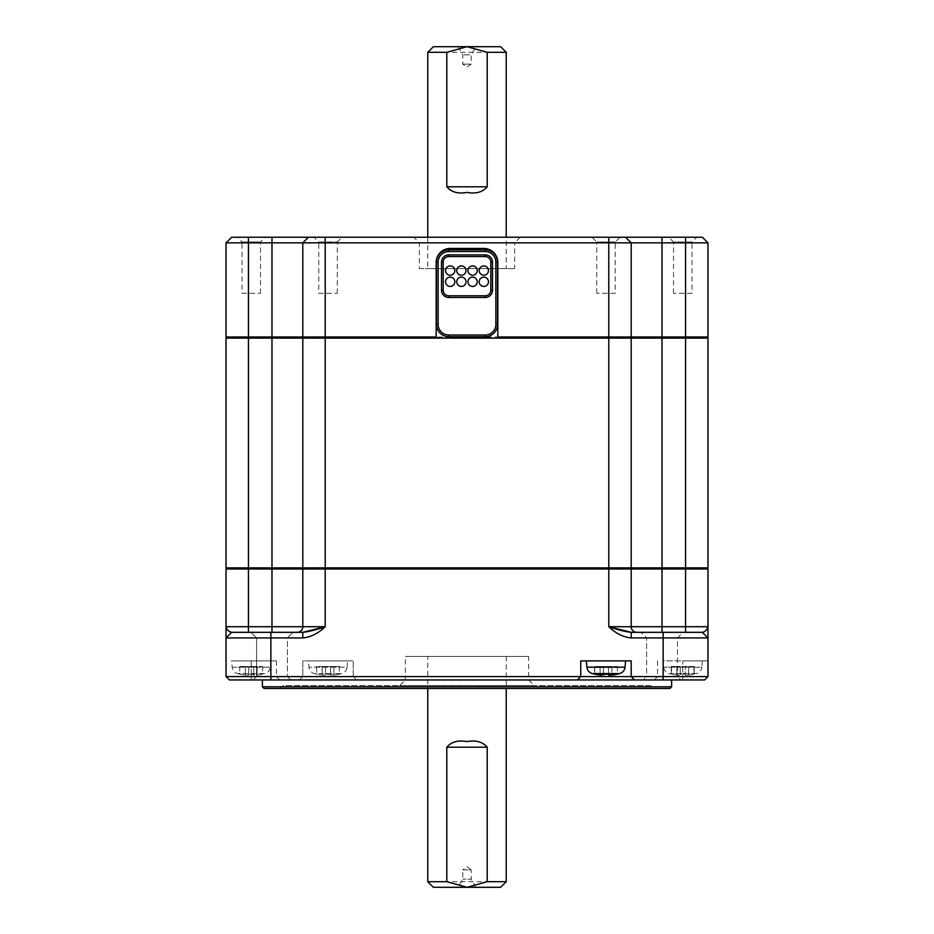 <?xml version="1.0" encoding="UTF-8"?>
<svg xmlns="http://www.w3.org/2000/svg" width="934" height="934" viewBox="0 0 934 934"><rect width="100%" height="100%" fill="white"/><g stroke="black" fill="none" stroke-linecap="round" stroke-linejoin="round"><path stroke-width="0.7" stroke-dasharray="4.67 3.5" d="M671.546 674.138L671.546 666.502L671.546 674.138A50.378 50.378 0 0 0 676.87 675.06L680.232 675.06L680.232 666.502L676.87 666.502L688.638 666.502L680.232 666.502L680.232 675.06L676.87 675.06A50.378 50.378 0 0 1 671.546 674.138M671.546 666.502L676.87 666.502L671.546 666.502M693.962 666.502L688.638 666.502L694.242 666.502L693.962 674.138A50.378 50.378 0 0 1 688.638 675.06A50.378 50.378 0 0 0 693.962 674.138L693.962 666.502M671.266 666.502L671.266 674.138A50.436 50.436 0 0 1 668.954 673.542L696.554 673.542A50.436 50.436 0 0 1 694.242 674.138L694.242 666.502M685.276 675.06L688.638 675.06L685.276 675.06L685.276 674.138L680.232 674.138L680.232 675.06L680.232 666.502L680.232 674.138L685.276 674.138L685.276 666.502L685.276 675.06M485.213 256.57L448.787 256.57M443.183 262.174L443.183 290.194M448.787 295.798L485.213 295.798M490.817 290.194L490.817 262.174M477.251 281.788A4.647 4.647 0 0 0 472.604 277.141A4.647 4.647 0 0 0 467.957 281.788A4.647 4.647 0 0 0 472.604 286.434A4.647 4.647 0 0 0 477.251 281.788M479.165 270.58A4.647 4.647 0 0 1 483.812 265.933A4.647 4.647 0 0 1 488.459 270.58A4.647 4.647 0 0 1 483.812 275.226A4.647 4.647 0 0 1 479.165 270.58M454.835 281.788A4.647 4.647 0 0 1 450.188 286.434A4.647 4.647 0 0 1 445.541 281.788A4.647 4.647 0 0 1 450.188 277.141A4.647 4.647 0 0 1 454.835 281.788M456.749 270.58A4.647 4.647 0 0 0 461.396 275.226A4.647 4.647 0 0 0 466.043 270.58A4.647 4.647 0 0 0 461.396 265.933A4.647 4.647 0 0 0 456.749 270.58M467.957 270.58A4.647 4.647 0 0 0 472.604 275.226A4.647 4.647 0 0 0 477.251 270.58A4.647 4.647 0 0 0 472.604 265.933A4.647 4.647 0 0 0 467.957 270.58M445.541 270.58A4.647 4.647 0 0 1 450.188 265.933A4.647 4.647 0 0 1 454.835 270.58A4.647 4.647 0 0 1 450.188 275.226A4.647 4.647 0 0 1 445.541 270.58M456.749 281.788A4.647 4.647 0 0 0 461.396 286.434A4.647 4.647 0 0 0 466.043 281.788A4.647 4.647 0 0 0 461.396 277.141A4.647 4.647 0 0 0 456.749 281.788M488.459 281.788A4.647 4.647 0 0 1 483.812 286.434A4.647 4.647 0 0 1 479.165 281.788A4.647 4.647 0 0 1 483.812 277.141A4.647 4.647 0 0 1 488.459 281.788M241.999 293.276L260.493 293.276L241.999 293.276L241.999 241.999L260.493 241.999L241.999 241.999L237.236 237.236L265.256 237.236L237.236 237.236M260.493 293.276L260.493 241.999L265.256 237.236M702.368 660.898L701.819 667.168L663.689 667.168L701.819 667.168A7.285 7.285 0 0 1 696.554 673.542L668.954 673.542A7.285 7.285 0 0 1 663.689 667.168L663.14 660.898L702.368 660.898L663.14 660.898M458.092 46.7L462.797 54.849L462.797 64.131L467 67.178L471.203 64.131L471.203 54.849L462.797 54.849L471.203 54.849L475.908 46.7L467 46.7L475.908 46.7M682.754 660.898L707.972 660.898L682.754 660.898L682.754 676.59L657.536 676.59L707.972 676.59L682.754 676.59L682.754 660.898M707.972 676.59L704.61 679.952L356.601 679.952L353.239 676.59L302.803 676.59L299.44 679.952L356.601 679.952L353.239 676.59L707.972 676.59L707.972 660.898L707.972 676.59L704.61 679.952L707.972 676.59L707.972 637.922L702.368 632.318C705.415 631.571 707.283 629.703 707.972 626.714L707.972 637.922L702.368 632.318L707.972 637.922L631.197 637.922C623.293 637.198 615.821 633.462 608.781 626.714L608.781 568.993L325.219 568.993L325.219 626.714C318.179 633.462 310.707 637.198 302.803 637.922L270.86 637.922L270.86 676.59L302.803 676.59L302.803 660.898L353.239 660.898L302.803 660.898L302.803 676.59L299.44 679.952L270.86 679.952L270.86 676.59L226.028 676.59L229.39 679.952L270.86 679.952M707.972 568.993L707.972 626.714L685.556 626.714L685.556 568.993L707.972 568.993L706.851 567.872L685.556 567.872L706.851 567.872M251.246 679.952L279.826 679.952L251.246 679.952L251.246 676.59L276.464 676.59L226.028 676.59L251.246 676.59L251.246 679.952M253.207 679.952L290.754 679.952L253.207 679.952L290.754 679.952L253.207 679.952L256.57 676.59L253.207 679.952M680.793 679.952L643.246 679.952L680.793 679.952L643.246 679.952L680.793 679.952L677.43 676.59L646.608 676.59L643.246 679.952L646.608 676.59L677.43 676.59L680.793 679.952M262.396 679.952L671.604 679.952L262.396 679.952M631.197 637.922L631.197 632.318L702.368 632.318M683.034 632.318L641.004 632.318L683.034 632.318L641.004 632.318L683.034 632.318L677.43 637.922L646.608 637.922L641.004 632.318L646.608 637.922L646.608 676.59L677.43 676.59L646.608 676.59L646.608 637.922L677.43 637.922L683.034 632.318M353.239 676.59L353.239 660.898L353.239 676.59M226.028 568.993L248.444 568.993L248.444 567.872L226.028 567.872L226.028 338.108L271.981 338.108L227.149 338.108L248.444 338.108L248.444 567.872L325.219 567.872L271.981 567.872L271.981 338.108L248.444 338.108L248.444 336.987L271.981 336.987L271.981 338.108L631.197 338.108L631.197 567.872L325.219 567.872L630.076 567.872L608.781 567.872L608.781 568.993L631.197 568.993L631.197 626.714A5.604 5.604 0 0 0 636.801 632.318A5.604 5.604 0 0 1 631.197 626.714L631.197 568.993L630.076 567.872L662.019 567.872L631.197 567.872L631.197 338.108L707.972 338.108L707.972 567.872L662.019 567.872L685.556 567.872L685.556 338.108L630.076 338.108L662.019 338.108L662.019 336.987L631.197 336.987L630.076 338.108L303.924 338.108L325.219 338.108L325.219 567.872L271.981 567.872L271.981 626.714L226.028 626.714L226.028 568.993L227.149 567.872M685.556 632.318L685.556 626.714L662.019 626.714L662.019 567.872L685.556 567.872L685.556 568.993L631.197 568.993L630.076 567.872L631.197 568.993L631.197 626.714L608.781 626.714M706.851 338.108L707.972 336.987L685.556 336.987L685.556 242.84L662.019 242.84L662.019 336.987L685.556 336.987L685.556 338.108L706.851 338.108L662.019 338.108L662.019 567.872L630.076 567.872M303.924 567.872L302.803 568.993L303.924 567.872L302.803 568.993L302.803 626.714L302.803 568.993L325.219 568.993L325.219 567.872L608.781 567.872L608.781 338.108L325.219 338.108L325.219 336.987L631.197 336.987L631.197 242.84L631.197 336.987L631.197 242.84L625.593 237.236L631.197 242.84L325.219 242.84L325.219 336.987L302.803 336.987L303.924 338.108L302.803 336.987L271.981 336.987L271.981 242.84L248.444 242.84L248.444 336.987L226.028 336.987L226.028 242.84L248.444 242.84L248.444 237.236L271.981 237.236L271.981 242.84L325.219 242.84L325.219 237.236L625.593 237.236L631.197 242.84L662.019 242.84L662.019 237.236L625.593 237.236M577.399 679.952L580.761 676.59L580.761 660.898L631.197 660.898L631.197 676.59L634.56 679.952M226.028 676.59L226.028 660.898L226.028 676.59L229.39 679.952L226.028 676.59L226.028 637.922L270.86 637.922L270.86 632.318L302.803 632.318L297.199 632.318L302.803 632.318L302.803 637.922M287.392 676.59L290.754 679.952L287.392 676.59L256.57 676.59L287.392 676.59L256.57 676.59L287.392 676.59L287.392 637.922L256.57 637.922L256.57 676.59L256.57 637.922L250.966 632.318L292.996 632.318L250.966 632.318L292.996 632.318L250.966 632.318L256.57 637.922L287.392 637.922L287.392 676.59M471.203 64.131L462.797 64.131L471.203 64.131M262.396 686.794L671.604 686.794M692.001 293.276L673.507 293.276L692.001 293.276L692.001 241.999L673.507 241.999L668.744 237.236L696.764 237.236L668.744 237.236M308.407 660.898L347.635 660.898L308.407 660.898L308.956 667.168L347.086 667.168L347.635 660.898M586.365 660.898L625.593 660.898L586.365 660.898M677.43 637.922L646.608 637.922L677.43 637.922L677.43 676.59L677.43 637.922M433.376 46.7L500.624 46.7M631.197 567.872L631.197 338.108M302.803 567.872L302.803 338.108M231.632 632.318C228.83 631.804 226.962 629.936 226.028 626.714L226.028 637.922L231.632 632.318L226.028 637.922L231.632 632.318L248.444 632.318L248.444 568.993L302.803 568.993L302.803 626.714L271.981 626.714L271.981 632.318L231.632 632.318L270.86 632.318M251.246 660.898L276.464 660.898L231.632 660.898L251.246 660.898L251.246 676.59L251.246 660.898M673.507 293.276L673.507 241.999L692.001 241.999L696.764 237.236M287.392 637.922L256.57 637.922L287.392 637.922L292.996 632.318L287.392 637.922M500.624 887.3L433.376 887.3M467 887.3L458.092 887.3L467 887.3M419.366 268.618L514.634 268.618L419.366 268.618L419.366 242.84L413.762 237.236L520.238 237.236L413.762 237.236M506.228 268.618L427.772 268.618L506.228 268.618L506.228 237.236M302.803 626.714A5.604 5.604 0 0 1 297.199 632.318L271.981 632.318L297.199 632.318A5.604 5.604 0 0 0 302.803 626.714L325.219 626.714M248.444 632.318L271.981 632.318M608.781 237.236L608.781 338.108L630.076 338.108L631.197 336.987L630.076 338.108M264.077 688.475L669.923 688.475M654.045 688.475L279.955 688.475L654.045 688.475A5.604 5.604 0 0 0 649.13 685.556L284.87 685.556L649.13 685.556M339.509 666.502L339.229 674.138A50.378 50.378 0 0 1 333.905 675.06A50.378 50.378 0 0 0 339.229 674.138L339.509 674.138A50.436 50.436 0 0 0 341.821 673.542A7.285 7.285 0 0 0 347.086 667.168L308.956 667.168A7.285 7.285 0 0 0 314.221 673.542L341.821 673.542L314.221 673.542A50.436 50.436 0 0 0 316.533 674.138L316.813 674.138A50.378 50.378 0 0 0 322.137 675.06A50.378 50.378 0 0 1 316.813 674.138L316.533 666.502L325.499 666.502L325.499 675.06L325.499 674.138L333.905 675.06L325.499 674.138L325.499 666.502L316.533 666.502M615.226 293.276L596.733 293.276L615.226 293.276L615.226 241.999L619.989 237.236L591.969 237.236L619.989 237.236M497.822 338.108L497.822 262.454A14.01 14.01 0 0 0 483.812 248.444L450.188 248.444A14.01 14.01 0 0 0 436.178 262.454L436.178 338.108M448.787 249.845A12.329 12.329 0 0 0 436.458 262.174L436.458 324.378A12.329 12.329 0 0 0 448.787 336.707L485.213 336.707A12.329 12.329 0 0 0 497.542 324.378L497.542 262.174A12.329 12.329 0 0 0 485.213 249.845L448.787 249.845M227.149 338.108L226.028 336.987M303.924 338.108L302.803 336.987L302.803 242.84L308.407 237.236L302.803 242.84L302.803 336.987L302.803 242.84L308.407 237.236L271.981 237.236M262.734 666.502L262.454 674.138A50.378 50.378 0 0 1 257.13 675.06L253.768 675.06L253.768 666.502L248.724 666.502L248.724 675.06L248.724 674.138L257.13 675.06A50.378 50.378 0 0 0 262.454 674.138L262.734 674.138A50.436 50.436 0 0 0 265.046 673.542L237.446 673.542L265.046 673.542A7.285 7.285 0 0 0 270.311 667.168L270.86 660.898M239.758 666.502L239.758 674.138A50.436 50.436 0 0 1 237.446 673.542A7.285 7.285 0 0 1 232.181 667.168L231.632 660.898M475.908 887.3L471.203 879.151L462.797 879.151L471.203 879.151L471.203 869.869L462.797 869.869L467 866.822L471.203 869.869L462.797 869.869L462.797 879.151L458.092 887.3M279.955 688.475A5.604 5.604 0 0 1 284.87 685.556M520.238 237.236L514.634 242.84L419.366 242.84L514.634 242.84L514.634 268.618M617.467 666.502L617.187 674.138A50.378 50.378 0 0 1 611.863 675.06L611.863 666.502L608.501 666.502L608.501 674.138L603.457 674.138L603.457 666.502L617.187 666.502L611.863 666.502L611.863 675.06L610.929 675.154M608.501 675.06L608.501 666.502L603.457 666.502L603.457 674.138L603.457 666.502L600.095 666.502L603.457 666.502L603.329 675.154M427.772 656.415L506.228 656.415L427.772 656.415L427.772 688.475M506.228 656.415L506.228 688.475M662.019 237.236L685.556 237.236L685.556 242.84L707.972 242.84L707.972 336.987M399.752 685.556L534.248 685.556L399.752 685.556L405.356 679.952L528.644 679.952L534.248 685.556M330.543 674.138L330.543 666.502L325.499 666.502L330.543 666.502L330.543 675.06L330.543 666.502L333.905 666.502L330.543 666.502L330.543 674.138M325.499 675.06L322.137 675.06L325.499 675.06L325.499 666.502L325.499 675.06M318.774 293.276L337.267 293.276L318.774 293.276L318.774 241.999L337.267 241.999L342.031 237.236L314.011 237.236L342.031 237.236M339.229 666.502L333.905 666.502L339.229 666.502M608.501 674.138L608.501 666.502L608.501 674.138M594.771 666.502L594.771 674.138L594.771 666.502L600.095 666.502L594.771 666.502M600.142 675.06L600.095 666.502L600.095 675.06A50.378 50.378 0 0 1 594.771 674.138L594.491 666.502M231.632 237.236L248.444 237.236M308.407 237.236L325.219 237.236M685.556 237.236L702.368 237.236L707.972 242.84M240.038 674.138A50.378 50.378 0 0 0 245.362 675.06A50.378 50.378 0 0 1 240.038 674.138M248.724 675.06L245.362 675.06L248.724 675.06L248.724 666.502L245.362 666.502L262.454 666.502L253.768 666.502L253.768 675.06L253.768 666.502L253.768 674.138L248.724 674.138L248.724 666.502L248.724 675.06M427.772 237.236L427.772 268.618M528.644 679.952L405.356 679.952L405.356 656.415L528.644 656.415L528.644 679.952M427.772 881.696L506.228 881.696M240.038 666.502L245.362 666.502L240.038 666.502M528.644 656.415L405.356 656.415M337.267 293.276L337.267 241.999L318.774 241.999L314.011 237.236M596.733 293.276L596.733 241.999L615.226 241.999L596.733 241.999L591.969 237.236M427.772 52.304L506.228 52.304M676.87 675.06L676.87 666.502L676.87 675.06M688.638 666.502L688.638 675.06L688.638 666.502M682.754 676.59L682.754 679.952L682.754 676.59M663.14 679.952L663.14 632.318M662.019 632.318L662.019 626.714L631.197 626.714A5.604 5.604 0 0 0 636.801 632.318M586.914 667.168L625.044 667.168M619.779 673.542L592.179 673.542M232.181 667.168L270.311 667.168L232.181 667.168M326.83 674.138A50.436 5.23 90 0 1 326.585 673.542M322.137 675.06L322.137 666.502L322.137 675.06M333.905 675.06L333.905 666.502L333.905 675.06M239.816 674.138A50.436 50.167 -90 0 1 237.516 673.542M257.13 666.502L257.13 675.06L257.13 666.502M245.362 675.06L245.362 666.502L245.362 675.06M657.536 660.898L657.536 676.59L654.174 679.952M276.464 660.898L276.464 676.59L279.826 679.952"/><path stroke-width="1.4" d="M448.787 254.889L448.787 256.57A5.604 5.604 0 0 0 443.183 262.174A5.604 5.604 0 0 1 448.787 256.57L485.213 256.57A5.604 5.604 0 0 1 490.817 262.174A5.604 5.604 0 0 0 485.213 256.57L485.213 254.889L448.787 254.889A7.285 7.285 0 0 0 441.502 262.174L441.502 290.194A7.285 7.285 0 0 0 448.787 297.479L485.213 297.479A7.285 7.285 0 0 0 492.498 290.194L492.498 262.174A7.285 7.285 0 0 0 485.213 254.889M441.502 290.194L443.183 290.194A5.604 5.604 0 0 0 448.787 295.798A5.604 5.604 0 0 1 443.183 290.194L443.183 262.174L441.502 262.174M485.213 297.479L485.213 295.798A5.604 5.604 0 0 0 490.817 290.194A5.604 5.604 0 0 1 485.213 295.798L448.787 295.798L448.787 297.479M506.228 237.236L506.228 52.304L500.624 46.7L433.376 46.7L427.772 52.304L427.772 237.236M456.749 281.788A4.647 4.647 0 0 0 461.396 286.434A4.647 4.647 0 0 0 466.043 281.788A4.647 4.647 0 0 0 461.396 277.141A4.647 4.647 0 0 0 456.749 281.788M707.972 626.714L707.972 568.993L662.019 568.993L662.019 626.714L707.972 626.714C707.038 629.936 705.17 631.804 702.368 632.318L631.197 632.318L608.781 626.714C615.821 633.462 623.293 637.198 631.197 637.922L663.14 637.922L663.14 676.59L631.197 676.59L631.197 660.898L580.761 660.898L580.761 676.59L226.028 676.59L229.39 679.952L704.61 679.952L707.972 676.59L707.972 626.714M702.368 632.318L707.972 637.922L663.14 637.922L663.14 632.318M707.972 676.59L663.14 676.59L663.14 679.952M706.851 567.872L707.972 568.993M270.86 679.952L270.86 637.922L302.803 637.922C310.707 637.198 318.179 633.462 325.219 626.714L325.219 568.993L608.781 568.993L608.781 626.714C618.168 629.936 625.64 631.804 631.197 632.318L631.197 637.922M436.178 338.108L436.178 336.987L325.219 336.987L325.219 338.108L271.981 338.108L271.981 336.987L248.444 336.987L248.444 338.108L271.981 338.108L271.981 568.993L248.444 568.993L248.444 338.108L226.028 338.108L226.028 567.872L325.219 567.872L325.219 338.108L608.781 338.108L608.781 567.872L662.019 567.872L662.019 338.108L685.556 338.108L685.556 567.872L707.972 567.872L707.972 338.108L685.556 338.108L685.556 336.987L662.019 336.987L662.019 338.108L608.781 338.108L608.781 336.987L497.822 336.987L497.822 338.108M685.556 632.318L685.556 567.872L662.019 567.872L662.019 568.993L608.781 568.993L608.781 567.872L325.219 567.872L325.219 568.993L302.803 568.993L302.803 626.714A5.604 5.604 0 0 1 297.199 632.318A5.604 5.604 0 0 0 302.803 626.714A5.604 5.604 0 0 1 297.199 632.318M577.399 679.952L580.761 676.59L631.197 676.59L634.56 679.952M483.812 265.933A4.647 4.647 0 0 0 479.165 270.58A4.647 4.647 0 0 0 483.812 275.226A4.647 4.647 0 0 0 488.459 270.58A4.647 4.647 0 0 0 483.812 265.933M488.459 281.788A4.647 4.647 0 0 0 483.812 277.141A4.647 4.647 0 0 0 479.165 281.788A4.647 4.647 0 0 0 483.812 286.434A4.647 4.647 0 0 0 488.459 281.788M487.209 747.2C482.598 741.818 475.861 739.95 467 741.596C458.139 739.95 451.402 741.818 446.791 747.2L487.209 747.2L487.209 881.696L467 887.3L500.624 887.3L506.228 881.696L487.209 881.696M671.604 679.952L671.604 686.794L262.396 686.794L262.396 679.952M270.86 632.318L231.632 632.318C228.585 631.571 226.717 629.703 226.028 626.714L248.444 626.714L248.444 568.993L226.028 568.993L226.028 637.922L270.86 637.922L270.86 632.318L302.803 632.318L325.219 626.714C315.832 629.936 308.36 631.804 302.803 632.318L302.803 637.922M231.632 632.318L226.028 637.922L226.028 676.59M608.781 626.714L631.197 626.714A5.604 5.604 0 0 0 636.801 632.318A5.604 5.604 0 0 1 631.197 626.714L631.197 568.993L630.076 567.872M631.197 567.872L631.197 338.108M302.803 338.108L302.803 567.872M303.924 567.872L302.803 568.993L271.981 568.993L271.981 626.714L325.219 626.714M226.028 568.993L227.149 567.872M477.251 270.58A4.647 4.647 0 0 0 472.604 265.933A4.647 4.647 0 0 0 467.957 270.58A4.647 4.647 0 0 0 472.604 275.226A4.647 4.647 0 0 0 477.251 270.58M467 46.7L487.209 52.304L487.209 186.8C482.598 192.182 475.85 194.05 466.988 192.404C458.127 194.05 451.402 192.182 446.791 186.8L446.791 52.304L467 46.7M427.772 881.696L433.376 887.3L475.908 887.3L467 887.3L446.791 881.696L427.772 881.696L427.772 688.475M671.604 686.794L669.923 688.475L264.077 688.475L262.396 686.794M467.957 281.788A4.647 4.647 0 0 0 472.604 286.434A4.647 4.647 0 0 0 477.251 281.788A4.647 4.647 0 0 0 472.604 277.141A4.647 4.647 0 0 0 467.957 281.788M456.749 270.58A4.647 4.647 0 0 0 461.396 275.226A4.647 4.647 0 0 0 466.043 270.58A4.647 4.647 0 0 0 461.396 265.933A4.647 4.647 0 0 0 456.749 270.58M625.044 667.168L586.914 667.168A7.285 7.285 0 0 0 592.179 673.542A50.436 50.436 0 0 0 594.491 674.138L594.771 674.138A50.378 50.378 0 0 0 600.095 675.06L607.17 674.138A50.436 5.23 -90 0 0 607.415 673.542L619.779 673.542A7.285 7.285 0 0 0 625.044 667.168L625.593 660.898M586.914 667.168L586.365 660.898M445.541 270.58A4.647 4.647 0 0 0 450.188 275.226A4.647 4.647 0 0 0 454.835 270.58A4.647 4.647 0 0 0 450.188 265.933A4.647 4.647 0 0 0 445.541 270.58M436.178 336.987L436.178 262.454A14.01 14.01 0 0 1 450.188 248.444L483.812 248.444A14.01 14.01 0 0 1 497.822 262.454L497.822 336.987M303.924 338.108L302.803 336.987L325.219 336.987L325.219 242.84L608.781 242.84L608.781 336.987L662.019 336.987L662.019 242.84L685.556 242.84L685.556 336.987L707.972 336.987L707.972 242.84L685.556 242.84L685.556 237.236L662.019 237.236L662.019 242.84L608.781 242.84L608.781 237.236L308.407 237.236L302.803 242.84L302.803 336.987L271.981 336.987L271.981 242.84L325.219 242.84L325.219 237.236M227.149 338.108L226.028 336.987L248.444 336.987L248.444 242.84L271.981 242.84L271.981 237.236L308.407 237.236M706.851 338.108L707.972 336.987M630.076 338.108L631.197 336.987L631.197 242.84L625.593 237.236L662.019 237.236M607.17 674.138L608.501 674.138L608.629 675.154M619.779 673.542A50.436 50.436 0 0 1 617.467 674.138L617.187 674.138A50.378 50.378 0 0 1 611.863 675.06L608.501 675.06L608.501 674.138L608.501 675.06M446.791 881.696L446.791 747.2M506.228 688.475L506.228 881.696M438.139 324.378L438.139 262.174L436.458 262.174A12.329 12.329 0 0 1 448.787 249.845L448.787 251.526L485.213 251.526L485.213 249.845A12.329 12.329 0 0 1 497.542 262.174L495.861 262.174L495.861 324.378L497.542 324.378A12.329 12.329 0 0 1 485.213 336.707A12.329 12.329 0 0 0 497.542 324.378L497.542 262.174A12.329 12.329 0 0 0 485.213 249.845L448.787 249.845A12.329 12.329 0 0 0 436.458 262.174L436.458 324.378A12.329 12.329 0 0 0 448.787 336.707L485.213 336.707L485.213 335.026L448.787 335.026A10.648 10.648 0 0 1 438.139 324.378L436.458 324.378A12.329 12.329 0 0 0 448.787 336.707L448.787 335.026M271.981 237.236L248.444 237.236L248.444 242.84L226.028 242.84L226.028 336.987M600.142 675.06L601.029 675.154M248.444 237.236L231.632 237.236L226.028 242.84L231.632 237.236M707.972 242.84L702.368 237.236L685.556 237.236M625.593 237.236L608.781 237.236M506.228 52.304L487.209 52.304M446.791 52.304L427.772 52.304M492.498 262.174L490.817 262.174L490.817 290.194L492.498 290.194M445.541 281.788A4.647 4.647 0 0 0 450.188 286.434A4.647 4.647 0 0 0 454.835 281.788A4.647 4.647 0 0 0 450.188 277.141A4.647 4.647 0 0 0 445.541 281.788M631.197 626.714A5.604 5.604 0 0 0 636.801 632.318A5.604 5.604 0 0 1 631.197 626.714L662.019 626.714L662.019 632.318M487.209 186.8L446.791 186.8M248.444 632.318L248.444 626.714L271.981 626.714L271.981 632.318M438.139 262.174A10.648 10.648 0 0 1 448.787 251.526M485.213 251.526A10.648 10.648 0 0 1 495.861 262.174M495.861 324.378A10.648 10.648 0 0 1 485.213 335.026M592.179 673.542L607.415 673.542"/></g></svg>
